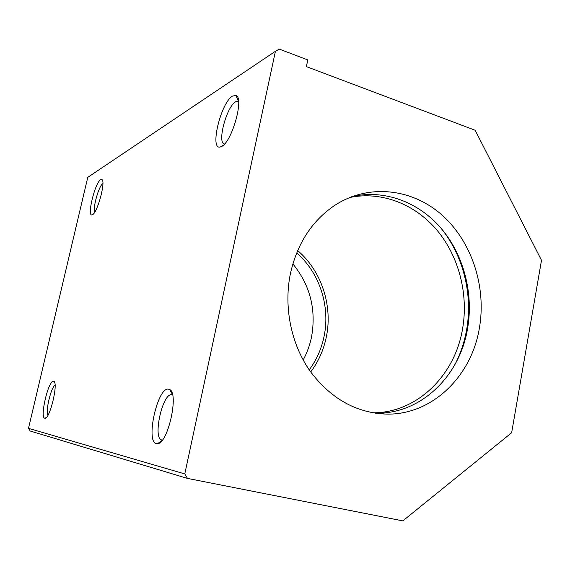 <?xml version="1.0" encoding="UTF-8"?>
<svg xmlns="http://www.w3.org/2000/svg" width="570" height="570" viewBox="0 0 570 570"><rect width="100%" height="100%" fill="white"/><g stroke="black" fill="none" stroke-linecap="round" stroke-linejoin="round"><path stroke-width="0.85" d="M296.664 252.952C319.435 272.496 330.365 305.947 324.138 336.072C321.601 348.591 316.621 359.855 309.218 369.88M292.852 263.882C310.116 285.107 316.357 309.403 311.569 336.763C309.902 344.985 307.102 352.73 303.169 360.005M349.624 197.512C381.544 190.857 415.174 204.153 437.183 230.415C459.114 256.814 468.69 294.654 462.477 329.367C454.611 375.901 416.592 413.072 372.744 412.801M297.654 250.579C321.394 270.714 332.837 305.42 326.389 336.671C323.732 349.773 318.495 361.544 310.693 371.982M440.311 227.373C463.189 254.79 473.143 294.455 466.481 330.514C464.286 342.52 460.467 353.806 455.024 364.373M290.379 273.75C297.191 243.582 311.968 220.797 334.711 205.392C368.441 183.376 412.003 188.413 441.971 215.025C471.974 241.709 486.687 287.109 479.32 328.463C471.297 376.727 431.796 415.145 386.503 414.105C356.058 412.951 330.5 398.501 309.831 370.764C291.035 343.703 283.603 306.881 290.379 273.75M351.733 196.679C384.095 189.012 418.594 201.958 441.258 228.463C463.845 255.118 473.791 293.714 467.478 329.097C459.52 376.521 420.489 414.233 375.83 413.186L374.982 413.172M172.589 394.939L171.705 394.689C162.521 392.915 152.418 438.829 161.816 439.955L162.407 440.004M168.378 389.118L169.675 389.531C179.179 393.236 167.922 443.781 157.527 443.716L156.429 443.674C145.314 442.149 157.455 387.187 168.378 389.118M100.662 179.671L101.809 179.5C106.113 180.512 97.499 212.952 92.454 214.719L92.091 214.862C86.647 216.892 95.033 182.557 100.662 179.671M53.445 381.216L53.872 381.358C58.439 382.969 50.067 418.43 45.144 418.209L44.781 418.195C39.558 417.774 48.436 380.04 53.445 381.216M235.916 95.461C244.53 97.506 231.826 142.415 221.509 146.504L220.455 146.932C209.254 150.786 220.782 102.572 232.56 96.059L235.916 95.461L238.495 101.275L235.688 101.731C226.546 106.547 216.792 143.512 224.537 143.996M55.076 385.234C51.029 387.215 45.215 411.668 47.973 415.181M102.899 183.526C98.966 185.45 92.461 208.356 94.77 212.097M511.646 432.744L402.833 520.88L187.487 478.408L30.16 431.005L28.5 428.362L87.766 177.334L275.431 51.286L279.357 49.12L307.793 59.928L306.389 66.619L475.159 130.252L541.5 260.298L511.646 432.744M187.487 478.408L184.787 473.919L28.5 428.362M184.787 473.919L275.431 51.286M172.489 394.518L169.675 389.531M162.03 440.482L157.527 443.716M102.707 181.189L101.809 179.5M54.699 382.734L53.872 381.358M46.462 417.333L45.144 418.209M237.719 101.09L238.588 101.396M223.077 145.421L220.455 146.932M92.981 214.349L92.091 214.862M375.83 413.186L386.503 414.105"/></g></svg>
